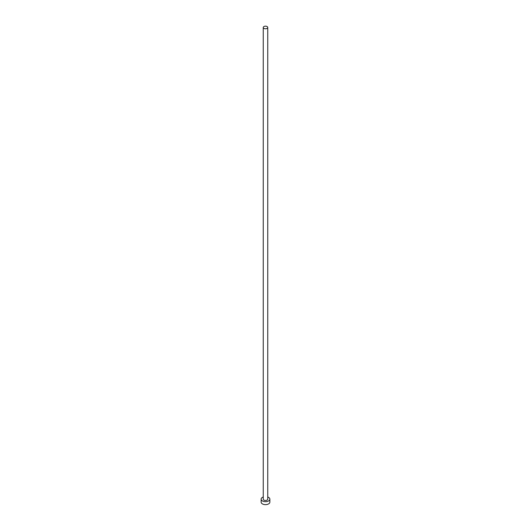 <?xml version="1.0" encoding="UTF-8"?>
<svg xmlns="http://www.w3.org/2000/svg" width="531" height="531" viewBox="0 0 531 531"><rect width="100%" height="100%" fill="white"/><g stroke="black" fill="none" stroke-linecap="round" stroke-linejoin="round"><path stroke-width="0.8" d="M263.907 28.389A2.25 1.301 0 0 0 266.363 28.674A2.25 1.301 0 0 0 267.75 27.473A2.25 1.301 0 0 0 267.093 26.55A2.25 1.301 0 0 0 264.637 26.271A2.25 1.301 0 0 0 263.25 27.473A2.25 1.301 0 0 0 263.907 28.389M263.25 27.473L263.25 499.16A2.25 1.301 0 0 0 263.907 500.076A2.25 1.301 0 0 0 266.363 500.361A2.25 1.301 0 0 0 267.75 499.16L267.75 27.473M263.25 497.003A4.361 2.516 0 0 0 261.139 499.16A4.361 2.516 0 0 0 262.42 500.939A4.361 2.516 0 0 0 267.166 501.483A4.361 2.516 0 0 0 269.861 499.16A4.361 2.516 0 0 0 268.58 497.381A4.361 2.516 0 0 0 267.75 497.003M261.139 499.16L261.139 502.127A4.361 2.516 0 0 0 262.42 503.906A4.361 2.516 0 0 0 267.166 504.45A4.361 2.516 0 0 0 269.861 502.127L269.861 499.16"/></g></svg>
